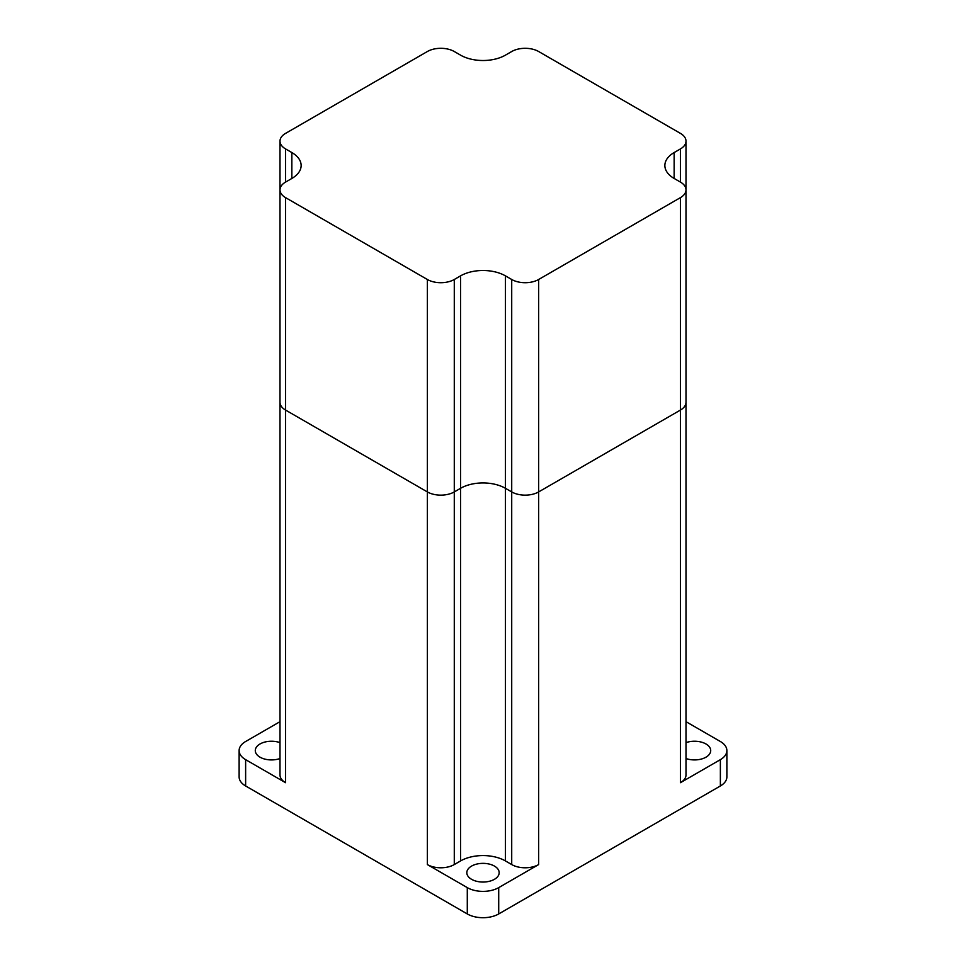 <?xml version="1.0" encoding="UTF-8"?>
<svg xmlns="http://www.w3.org/2000/svg" width="966" height="966" viewBox="0 0 966 966"><rect width="100%" height="100%" fill="white"/><g stroke="black" fill="none" stroke-linecap="round" stroke-linejoin="round"><path stroke-width="1.45" d="M686.005 742.637A16.181 9.346 180 0 1 705.965 743.977A16.181 9.346 180 0 1 710.71 750.582A16.181 9.346 180 0 1 702.403 758.745A16.181 9.346 180 0 1 686.005 758.527M471.553 879.302A16.181 9.346 180 0 1 466.82 872.696A16.181 9.346 180 0 1 476.806 864.075A16.181 9.346 180 0 1 494.447 866.091A16.181 9.346 180 0 1 499.18 872.696A16.181 9.346 180 0 1 489.194 881.33A16.181 9.346 180 0 1 471.553 879.302M279.995 758.527A16.181 9.346 180 0 1 260.035 757.187A16.181 9.346 180 0 1 255.29 750.582A16.181 9.346 180 0 1 263.597 742.419A16.181 9.346 180 0 1 279.995 742.637M279.995 141.157L279.995 189.855A19.042 10.988 0 0 0 285.562 197.632L427.358 279.488A19.042 10.988 0 0 0 454.286 279.488L460.565 275.865A31.733 18.318 180 0 1 505.435 275.865L511.714 279.488A19.042 10.988 0 0 0 538.642 279.488L680.438 197.632A19.042 10.988 0 0 0 686.005 189.855A19.042 10.988 0 0 0 680.438 182.091L674.147 178.456A31.733 18.318 180 0 1 664.862 165.512A31.733 18.318 180 0 1 674.147 152.556L680.438 148.921A19.042 10.988 0 0 0 686.005 141.157A19.042 10.988 0 0 0 680.438 133.38L538.642 51.524A19.042 10.988 0 0 0 511.714 51.524L505.435 55.147A31.733 18.318 180 0 1 460.565 55.147L454.286 51.524A19.042 10.988 0 0 0 427.358 51.524L285.562 133.38A19.042 10.988 0 0 0 279.995 141.157A19.042 10.988 0 0 0 285.562 148.921L291.853 152.556A31.733 18.318 180 0 1 301.138 165.512A31.733 18.318 180 0 1 291.853 178.456L285.562 182.091A19.042 10.988 0 0 0 279.995 189.855L279.995 402.291A19.042 10.988 0 0 0 285.562 410.067L427.358 491.923L427.358 864.57L467.29 887.621A22.206 12.824 0 0 0 498.71 887.621L498.71 913.945L720.37 785.974L720.37 759.65A22.206 12.824 0 0 0 726.879 750.582A22.206 12.824 0 0 0 720.37 741.514L686.005 721.674M498.71 913.945A22.206 12.824 180 0 1 467.29 913.945L467.29 887.621M279.995 721.674L245.63 741.514A22.206 12.824 0 0 0 239.121 750.582A22.206 12.824 0 0 0 245.63 759.65L245.63 785.974L467.29 913.945M245.63 785.974A22.206 12.824 180 0 1 239.121 776.905L239.121 750.582M726.879 750.582L726.879 776.905A22.206 12.824 180 0 1 720.37 785.974M245.63 759.65L285.562 782.702A19.042 10.988 0 0 1 279.995 774.937L279.995 402.291A19.042 10.988 0 0 0 285.562 410.067L427.358 491.923A19.042 10.988 0 0 0 454.286 491.923L460.565 488.301A31.733 18.318 180 0 1 505.435 488.301L511.714 491.923A19.042 10.988 0 0 0 538.642 491.923L680.438 410.067L680.438 782.702L720.37 759.65M680.438 782.702A19.042 10.988 0 0 0 686.005 774.937L686.005 402.291A19.042 10.988 0 0 1 680.438 410.067A19.042 10.988 0 0 0 686.005 402.291L686.005 141.157M498.71 887.621L538.642 864.57A19.042 10.988 0 0 1 511.714 864.57L505.435 860.935A31.733 18.318 180 0 0 460.565 860.935L454.286 864.57A19.042 10.988 0 0 1 427.358 864.57M427.358 279.488L427.358 491.923A19.042 10.988 0 0 0 454.286 491.923L460.565 488.301A31.733 18.318 180 0 1 505.435 488.301L511.714 491.923A19.042 10.988 0 0 0 538.642 491.923L680.438 410.067L680.438 197.632M285.562 197.632L285.562 782.702M538.642 279.488L538.642 864.57M454.286 279.488L454.286 864.57M460.565 275.865L460.565 860.935M505.435 275.865L505.435 860.935M511.714 279.488L511.714 864.57M285.562 148.921L285.562 182.091M291.853 152.556L291.853 178.456M674.147 152.556L674.147 178.456M680.438 148.921L680.438 182.091"/></g></svg>

